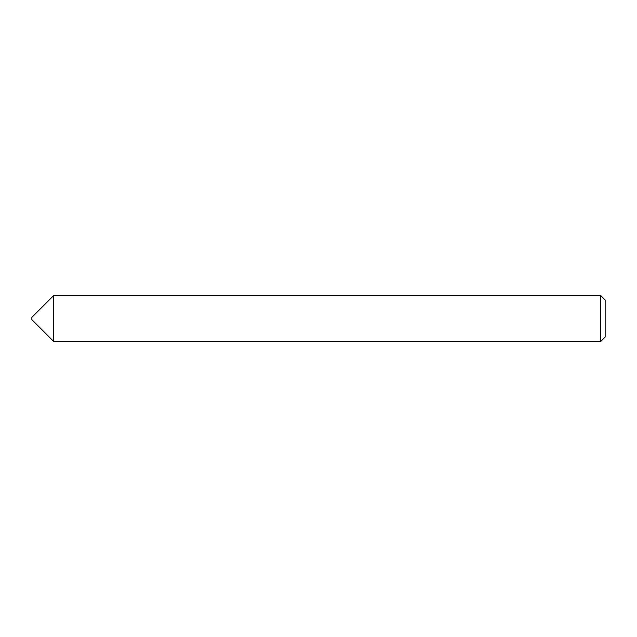 <?xml version="1.0" encoding="UTF-8"?>
<svg xmlns="http://www.w3.org/2000/svg" width="637" height="637" viewBox="0 0 637 637"><rect width="100%" height="100%" fill="white"/><g stroke="black" fill="none" stroke-linecap="round" stroke-linejoin="round"><path stroke-width="0.96" d="M31.85 319.647L31.85 317.353L53.635 295.568L53.635 341.432L31.85 319.647M600.779 295.568L605.15 299.939L605.15 337.061L600.779 341.432L600.779 295.568L53.635 295.568M600.779 341.432L53.635 341.432"/></g></svg>
